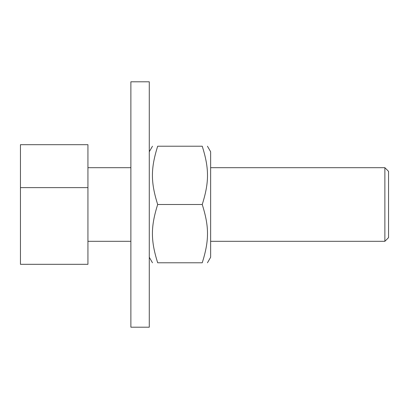 <?xml version="1.0" encoding="UTF-8"?>
<svg xmlns="http://www.w3.org/2000/svg" width="409" height="409" viewBox="0 0 409 409"><rect width="100%" height="100%" fill="white"/><g stroke="black" fill="none" stroke-linecap="round" stroke-linejoin="round"><path stroke-width="0.61" d="M207.445 146.218L210.635 151.739L210.635 257.261L207.445 262.782M202.24 204.5C209.255 182.215 209.255 168.503 202.24 146.218C209.255 146.218 209.255 146.218 202.24 146.218C209.255 146.218 209.255 146.218 202.24 146.218L157.68 146.218C150.665 168.503 150.665 182.215 157.68 204.5C150.665 226.785 150.665 240.497 157.68 262.782C150.665 262.782 150.665 262.782 157.68 262.782C150.665 262.782 150.665 262.782 157.68 262.782L202.24 262.782C209.255 240.497 209.255 226.785 202.24 204.5L157.68 204.5M202.24 262.782C209.255 262.782 209.255 262.782 202.24 262.782C209.255 262.782 209.255 262.782 202.24 262.782M157.68 146.218C150.665 146.218 150.665 146.218 157.68 146.218C150.665 146.218 150.665 146.218 157.68 146.218M149.285 204.5L149.285 81.8L130.88 81.8L130.88 327.2L149.285 327.2L149.285 204.5M210.635 167.69L384.869 167.69L384.869 241.31L210.635 241.31M384.869 241.31L388.55 237.629L388.55 171.371L384.869 167.69M87.935 144.684L87.935 264.316L20.45 264.316L20.45 144.684L87.935 144.684M87.935 187.629L20.45 187.629M149.285 257.261L152.475 262.782M149.285 151.739L152.475 146.218M87.935 241.31L130.88 241.31M87.935 167.69L130.88 167.69"/></g></svg>
